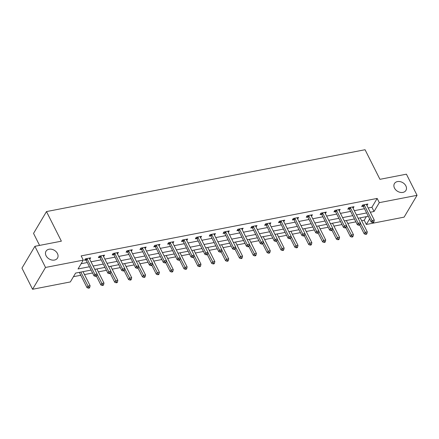 <?xml version="1.0" encoding="UTF-8"?>
<svg xmlns="http://www.w3.org/2000/svg" width="439" height="439" viewBox="0 0 439 439"><rect width="100%" height="100%" fill="white"/><g stroke="black" fill="none" stroke-linecap="round" stroke-linejoin="round"><path stroke-width="0.66" d="M57.449 253.539A6.689 5.048 -149.3 0 1 57.514 258.055A6.689 5.048 -149.3 0 1 51.84 260.014A6.689 5.048 -149.3 0 1 46.073 255.745A6.689 5.048 -149.3 0 1 46.007 251.229A6.689 5.048 -149.3 0 1 51.681 249.264A6.689 5.048 -149.3 0 1 57.449 253.539M405.872 185.889A6.689 5.048 -149.3 0 1 405.938 190.405A6.689 5.048 -149.3 0 1 400.264 192.364A6.689 5.048 -149.3 0 1 394.502 188.095A6.689 5.048 -149.3 0 1 394.431 183.579A6.689 5.048 -149.3 0 1 400.105 181.62A6.689 5.048 -149.3 0 1 405.872 185.889M39.576 245.406L33.54 233.4L46.485 211.582L365.061 149.726L379.944 179.321L406.421 174.179L417.05 195.322L404.105 217.14L366.345 224.472L369.627 218.94M361.659 220.74L364.222 220.241L366.345 224.472M73.45 276.696L80.787 275.275M84.48 274.556L92.569 272.987M98.341 271.867L106.425 270.292M112.197 269.173L120.286 267.603M126.059 266.484L134.142 264.915M139.915 263.795L148.003 262.22M153.776 261.101L161.859 259.531M167.632 258.412L175.721 256.842M181.494 255.723L189.582 254.148M195.35 253.029L203.438 251.459M209.211 250.34L217.3 248.77M223.072 247.651L231.155 246.076M236.928 244.957L245.017 243.387M250.79 242.268L258.873 240.698M264.646 239.579L272.734 238.004M278.507 236.884L286.59 235.315M292.363 234.196L300.452 232.626M306.224 231.501L314.308 229.932M320.08 228.812L328.169 227.243M333.942 226.123L342.025 224.554M347.798 223.429L355.886 221.86M91.109 270.084L75.585 273.096L70.339 281.942L32.579 289.274L45.524 267.45L83.284 260.124L78.038 268.97L89.435 266.753M45.524 267.45L34.895 246.312L21.95 268.136L32.579 289.274M364.222 220.241L366.356 216.641M368.178 207.993L371.921 207.268L377.167 198.423L81.155 255.893L83.284 260.124M81.149 263.724L87.306 262.527M90.999 261.809L101.168 259.839M104.861 259.12L115.023 257.144M118.717 256.431L128.885 254.455M132.578 253.737L142.741 251.766M146.434 251.048L156.602 249.072M160.295 248.359L170.458 246.383M174.151 245.664L184.32 243.694M188.013 242.976L198.176 241M201.874 240.287L212.037 238.311M215.73 237.592L225.898 235.622M229.592 234.903L239.754 232.928M243.447 232.209L253.616 230.239M257.309 229.52L267.472 227.545M271.165 226.831L281.333 224.856M285.026 224.137L295.189 222.167M298.882 221.448L309.051 219.473M312.744 218.759L322.906 216.784M326.6 216.065L336.768 214.095M340.461 213.376L350.624 211.4M354.317 210.687L364.485 208.712M366.922 205.501L367.877 204.009L362.548 205.046L361.676 206.517L363.113 206.237M353.066 208.19L354.021 206.698L348.692 207.735L347.814 209.211L349.252 208.931M339.204 210.879L340.159 209.392L334.831 210.424L333.958 211.9L335.396 211.62M325.343 213.573L326.303 212.081L320.975 213.118L320.097 214.589L321.535 214.309M311.487 216.262L312.442 214.77L307.113 215.807L306.241 217.283L307.679 217.003M297.626 218.951L298.586 217.464L293.252 218.496L292.379 219.972L293.817 219.692M283.77 221.646L284.724 220.153L279.396 221.19L278.524 222.661L279.961 222.381M269.908 224.334L270.868 222.842L265.535 223.879L264.662 225.355L266.1 225.075M256.052 227.023L257.007 225.536L251.679 226.568L250.801 228.044L252.244 227.764M242.191 229.718L243.151 228.225L237.817 229.262L236.945 230.733L238.382 230.453M228.335 232.407L229.29 230.914L223.961 231.951L223.083 233.427L224.521 233.147M214.473 235.095L215.434 233.608L210.1 234.64L209.227 236.116L210.665 235.836M200.618 237.79L201.572 236.297L196.244 237.334L195.366 238.805L196.804 238.525M186.756 240.479L187.716 238.986L182.383 240.023L181.51 241.499L182.948 241.22M172.9 243.168L173.855 241.68L168.527 242.712L167.649 244.188L169.086 243.908M159.039 245.862L159.999 244.369L154.665 245.406L153.793 246.877L155.23 246.603M145.183 248.551L146.138 247.058L140.809 248.095L139.931 249.571L141.369 249.292M131.321 251.24L132.282 249.753L126.948 250.784L126.075 252.26L127.513 251.981M117.465 253.934L118.42 252.441L113.092 253.479L112.214 254.949L113.652 254.675M103.604 256.623L104.559 255.13L99.23 256.167L98.358 257.644L99.796 257.364M89.748 259.312L90.703 257.825L85.375 258.856L84.497 260.332L85.934 260.053M34.895 246.312L61.367 241.176L46.485 211.582M377.167 198.423L379.296 202.648L417.05 195.322M370.302 212.224L374.044 211.494L379.296 202.648M93.128 266.039L103.291 264.064M106.984 263.345L117.153 261.375M120.846 260.656L131.009 258.681M134.702 257.967L144.87 255.992M148.563 255.273L158.726 253.303M162.419 252.584L172.587 250.609M176.28 249.895L186.443 247.92M190.136 247.201L200.305 245.231M203.998 244.512L214.161 242.537M217.859 241.823L228.022 239.848M231.715 239.129L241.884 237.159M245.577 236.44L255.739 234.464M259.433 233.751L269.601 231.776M273.294 231.057L283.457 229.087M287.15 228.368L297.318 226.392M301.011 225.679L311.174 223.703M314.867 222.985L325.036 221.015M328.729 220.296L338.892 218.32M342.585 217.607L352.753 215.631M356.446 214.912L366.609 212.942M368.283 216.268L358.12 218.243M354.427 218.957L344.258 220.932M340.565 221.651L330.402 223.621M326.709 224.34L316.541 226.315M312.848 227.029L302.685 229.004M298.992 229.723L288.824 231.693M285.13 232.412L274.968 234.388M271.275 235.101L261.106 237.076M257.413 237.795L247.25 239.765M243.557 240.484L233.389 242.46M229.696 243.173L219.533 245.149M215.834 245.867L205.671 247.837M201.978 248.556L191.81 250.532M188.117 251.245L177.954 253.221M174.261 253.94L164.093 255.91M160.4 256.628L150.237 258.604M146.544 259.317L136.375 261.293M132.682 262.012L122.519 263.982M118.826 264.701L108.658 266.676M104.965 267.389L94.802 269.365M371.921 207.268L374.044 211.494M366.45 204.376L367.004 205.485M352.588 207.065L353.148 208.174M338.732 209.76L339.287 210.863M324.871 212.449L325.425 213.557M311.01 215.137L311.569 216.246M297.154 217.832L297.708 218.935M283.292 220.521L283.852 221.629M269.436 223.21L269.99 224.318M255.575 225.904L256.135 227.007M241.719 228.593L242.273 229.701M227.857 231.282L228.417 232.39M214.002 233.976L214.556 235.079M200.14 236.665L200.7 237.773M186.284 239.354L186.838 240.462M172.423 242.048L172.982 243.151M158.567 244.737L159.121 245.845M144.705 247.426L145.265 248.534M130.849 250.12L131.404 251.223M116.988 252.809L117.548 253.918M103.132 255.498L103.686 256.606M89.271 258.192L89.83 259.295M364.326 205.183L363.448 206.654L371.191 222.046L372.063 220.57L364.326 205.183A1.043 0.79 30.7 0 0 364.101 204.876L363.986 204.766M373.018 221.98L372.673 222.573L373.562 222.397L373.907 221.81L373.018 221.98L372.063 220.57L374.286 220.137L366.543 204.75A1.043 0.79 30.7 0 1 366.45 204.42L366.439 204.289M363.448 206.654A1.043 0.79 30.7 0 0 363.229 206.352L362.312 205.447M371.191 222.046L372.673 222.573M373.907 221.81L374.286 220.137M359.75 225.009L364.194 233.839L365.067 232.363L367.289 231.935L360.199 217.837M360.381 223.045L366.022 233.778L365.676 234.366L366.56 234.196L366.911 233.603L366.022 233.778M367.289 231.935L366.911 233.603M365.676 234.366L364.194 233.839M350.465 207.872L349.592 209.348L357.33 224.735L358.208 223.259L350.465 207.872A1.043 0.79 30.7 0 0 350.245 207.57L350.13 207.455M359.162 224.675L358.811 225.262L359.7 225.092L360.051 224.499L359.162 224.675L358.208 223.259L360.424 222.831L352.687 207.438A1.043 0.79 30.7 0 1 352.594 207.115L352.583 206.978M349.592 209.348A1.043 0.79 30.7 0 0 349.367 209.041L348.451 208.135M357.33 224.735L358.811 225.262M360.051 224.499L360.424 222.831M336.609 210.561L335.731 212.037L343.474 227.424L344.346 225.953L336.609 210.561A1.043 0.79 30.7 0 0 336.384 210.259L336.269 210.144M345.301 227.364L344.955 227.956L345.844 227.781L346.19 227.193L345.301 227.364L344.346 225.953L346.569 225.52L338.826 210.133A1.043 0.79 30.7 0 1 338.732 209.804L338.721 209.672M335.731 212.037A1.043 0.79 30.7 0 0 335.511 211.735L334.595 210.824M343.474 227.424L344.955 227.956M346.19 227.193L346.569 225.52M345.894 227.698L350.333 236.533L351.205 235.057L353.428 234.624L346.338 220.526M346.519 225.734L352.166 236.467L351.815 237.06L352.704 236.884L353.055 236.297L352.166 236.467M353.428 234.624L353.055 236.297M351.815 237.06L350.333 236.533M332.032 230.387L336.472 239.222L337.35 237.746L339.572 237.318L332.482 223.221M332.663 228.423L338.304 239.162L337.953 239.749L338.842 239.579L339.193 238.986L338.304 239.162M339.572 237.318L339.193 238.986M337.953 239.749L336.472 239.222M322.747 213.255L321.875 214.726L329.612 230.118L330.49 228.642L322.747 213.255A1.043 0.79 30.7 0 0 322.522 212.948L322.413 212.838M331.445 230.052L331.094 230.645L331.983 230.47L332.334 229.882L331.445 230.052L330.49 228.642L332.707 228.209L324.97 212.822A1.043 0.79 30.7 0 1 324.876 212.492L324.865 212.361M321.875 214.726A1.043 0.79 30.7 0 0 321.65 214.424L320.733 213.519M329.612 230.118L331.094 230.645M332.334 229.882L332.707 228.209M308.891 215.944L308.013 217.42L315.756 232.807L316.629 231.331L308.891 215.944A1.043 0.79 30.7 0 0 308.666 215.642L308.551 215.527M317.584 232.747L317.238 233.334L318.127 233.164L318.473 232.571L317.584 232.747L316.629 231.331L318.851 230.903L311.108 215.511A1.043 0.79 30.7 0 1 311.015 215.187L311.004 215.05M308.013 217.42A1.043 0.79 30.7 0 0 307.794 217.118L306.877 216.207M315.756 232.807L317.238 233.334M318.473 232.571L318.851 230.903M295.03 218.633L294.157 220.109L301.895 235.496L302.773 234.025L295.03 218.633A1.043 0.79 30.7 0 0 294.805 218.331L294.695 218.216M303.728 235.436L303.376 236.028L304.265 235.853L304.617 235.266L303.728 235.436L302.773 234.025L304.99 233.592L297.252 218.205A1.043 0.79 30.7 0 1 297.159 217.876L297.148 217.744M294.157 220.109A1.043 0.79 30.7 0 0 293.932 219.807L293.016 218.896M301.895 235.496L303.376 236.028M304.617 235.266L304.99 233.592M318.171 233.082L322.616 241.911L323.488 240.44L325.711 240.007L318.621 225.909M318.802 231.117L324.448 241.851L324.097 242.438L324.986 242.268L325.337 241.675L324.448 241.851M325.711 240.007L325.337 241.675M324.097 242.438L322.616 241.911M304.315 235.77L308.754 244.605L309.632 243.129L311.855 242.696L304.765 228.598M304.94 233.806L310.587 244.539L310.236 245.132L311.125 244.957L311.476 244.369L310.587 244.539M311.855 242.696L311.476 244.369M310.236 245.132L308.754 244.605M290.453 238.459L294.898 247.294L295.771 245.818L297.993 245.39L290.903 231.293M291.084 236.495L296.731 247.234L296.38 247.821L297.269 247.651L297.62 247.058L296.731 247.234M297.993 245.39L297.62 247.058M296.38 247.821L294.898 247.294M276.597 241.154L281.037 249.983L281.915 248.512L284.137 248.079L277.047 233.982M277.223 239.189L282.87 249.923L282.518 250.51L283.407 250.34L283.759 249.747L282.87 249.923M284.137 248.079L283.759 249.747M282.518 250.51L281.037 249.983M262.736 243.843L267.181 252.677L268.053 251.201L270.276 250.768L263.186 236.67M263.367 241.878L269.014 252.612L268.663 253.204L269.551 253.029L269.903 252.441L269.014 252.612M270.276 250.768L269.903 252.441M268.663 253.204L267.181 252.677M248.88 246.531L253.319 255.366L254.197 253.89L256.414 253.462L249.325 239.365M249.506 244.567L255.152 255.306L254.801 255.893L255.69 255.723L256.041 255.13L255.152 255.306M256.414 253.462L256.041 255.13M254.801 255.893L253.319 255.366M235.019 249.226L239.464 258.055L240.336 256.585L242.558 256.151L235.469 242.054M235.65 247.261L241.296 257.995L240.945 258.582L241.834 258.412L242.18 257.819L241.296 257.995M242.558 256.151L242.18 257.819M240.945 258.582L239.464 258.055M221.163 251.915L225.602 260.75L226.48 259.273L228.697 258.84L221.607 244.742M221.788 249.95L227.435 260.684L227.084 261.276L227.973 261.101L228.324 260.514L227.435 260.684M228.697 258.84L228.324 260.514M227.084 261.276L225.602 260.75M207.301 254.604L211.746 263.438L212.619 261.962L214.841 261.534L207.751 247.437M207.932 252.644L213.579 263.378L213.228 263.965L214.117 263.795L214.462 263.202L213.579 263.378M214.841 261.534L214.462 263.202M213.228 263.965L211.746 263.438M193.445 257.298L197.885 266.127L198.763 264.657L200.98 264.223L193.89 250.126M194.071 255.333L199.718 266.067L199.366 266.654L200.255 266.484L200.607 265.891L199.718 266.067M200.98 264.223L200.607 265.891M199.366 266.654L197.885 266.127M179.584 259.987L184.029 268.822L184.901 267.346L187.124 266.912L180.034 252.815M180.215 258.022L185.856 268.756L185.51 269.348L186.399 269.173L186.745 268.586L185.856 268.756M187.124 266.912L186.745 268.586M185.51 269.348L184.029 268.822M165.728 262.676L170.167 271.511L171.045 270.034L173.262 269.606L166.172 255.509M166.354 260.717L172 271.45L171.649 272.037L172.538 271.867L172.889 271.275L172 271.45M173.262 269.606L172.889 271.275M171.649 272.037L170.167 271.511M151.867 265.37L156.311 274.199L157.184 272.729L159.406 272.295L152.317 258.198M152.498 263.405L158.139 274.139L157.793 274.726L158.682 274.556L159.028 273.969L158.139 274.139M159.406 272.295L159.028 273.969M157.793 274.726L156.311 274.199M138.011 268.059L142.45 276.894L143.328 275.418L145.545 274.984L138.455 260.887M138.636 266.094L144.283 276.828L143.932 277.421L144.821 277.245L145.172 276.658L144.283 276.828M145.545 274.984L145.172 276.658M143.932 277.421L142.45 276.894M124.149 270.748L128.594 279.583L129.467 278.106L131.689 277.678L124.599 263.581M124.78 268.789L130.421 279.522L130.076 280.109L130.959 279.939L131.31 279.347L130.421 279.522M131.689 277.678L131.31 279.347M130.076 280.109L128.594 279.583M110.293 273.442L114.733 282.272L115.605 280.801L117.828 280.367L110.738 266.27M110.919 271.478L116.565 282.211L116.214 282.798L117.103 282.628L117.454 282.041L116.565 282.211M117.828 280.367L117.454 282.041M116.214 282.798L114.733 282.272M96.432 276.131L100.877 284.966L101.749 283.49L103.972 283.056L96.882 268.964M97.063 274.166L102.704 284.9L102.358 285.493L103.242 285.317L103.593 284.73L102.704 284.9M103.972 283.056L103.593 284.73M102.358 285.493L100.877 284.966M281.174 221.327L280.296 222.798L288.039 238.19L288.911 236.714L281.174 221.327A1.043 0.79 30.7 0 0 280.949 221.026L280.834 220.91M289.866 238.125L289.52 238.717L290.404 238.542L290.755 237.954L289.866 238.125L288.911 236.714L291.134 236.286L283.391 220.894A1.043 0.79 30.7 0 1 283.298 220.565L283.287 220.433M280.296 222.798A1.043 0.79 30.7 0 0 280.077 222.496L279.16 221.591M288.039 238.19L289.52 238.717M290.755 237.954L291.134 236.286M267.313 224.016L266.44 225.492L274.177 240.879L275.05 239.403L267.313 224.016A1.043 0.79 30.7 0 0 267.088 223.714L266.972 223.599M276.01 240.819L275.659 241.406L276.548 241.236L276.899 240.643L276.01 240.819L275.05 239.403L277.272 238.975L269.535 223.588A1.043 0.79 30.7 0 1 269.442 223.259L269.431 223.122M266.44 225.492A1.043 0.79 30.7 0 0 266.215 225.191L265.299 224.28M274.177 240.879L275.659 241.406M276.899 240.643L277.272 238.975M253.451 226.705L252.579 228.181L260.322 243.568L261.194 242.098L253.451 226.705A1.043 0.79 30.7 0 0 253.232 226.403L253.116 226.288M262.149 243.508L261.803 244.1L262.687 243.925L263.038 243.338L262.149 243.508L261.194 242.098L263.416 241.664L255.674 226.277A1.043 0.79 30.7 0 1 255.58 225.948L255.569 225.816M252.579 228.181A1.043 0.79 30.7 0 0 252.354 227.879L251.443 226.968M260.322 243.568L261.803 244.1M263.038 243.338L263.416 241.664M239.595 229.399L238.723 230.87L246.46 246.263L247.333 244.786L239.595 229.399A1.043 0.79 30.7 0 0 239.37 229.098L239.255 228.982M248.293 246.197L247.942 246.789L248.831 246.614L249.182 246.027L248.293 246.197L247.333 244.786L249.555 244.358L241.818 228.966A1.043 0.79 30.7 0 1 241.719 228.637L241.713 228.505M238.723 230.87A1.043 0.79 30.7 0 0 238.498 230.568L237.581 229.663M246.46 246.263L247.942 246.789M249.182 246.027L249.555 244.358M225.734 232.088L224.861 233.564L232.599 248.951L233.477 247.475L225.734 232.088A1.043 0.79 30.7 0 0 225.514 231.787L225.399 231.671M234.431 248.891L234.08 249.478L234.969 249.308L235.32 248.715L234.431 248.891L233.477 247.475L235.699 247.047L227.956 231.66A1.043 0.79 30.7 0 1 227.863 231.331L227.852 231.194M224.861 233.564A1.043 0.79 30.7 0 0 224.636 233.263L223.72 232.352M232.599 248.951L234.08 249.478M235.32 248.715L235.699 247.047M211.878 234.777L211.005 236.253L218.743 251.64L219.615 250.17L211.878 234.777A1.043 0.79 30.7 0 0 211.653 234.475L211.538 234.36M220.576 251.58L220.224 252.173L221.113 251.997L221.465 251.41L220.576 251.58L219.615 250.17L221.838 249.736L214.1 234.349A1.043 0.79 30.7 0 1 214.002 234.02L213.996 233.888M211.005 236.253A1.043 0.79 30.7 0 0 210.78 235.952L209.864 235.041M218.743 251.64L220.224 252.173M221.465 251.41L221.838 249.736M198.016 237.472L197.144 238.942L204.881 254.335L205.759 252.859L198.016 237.472A1.043 0.79 30.7 0 0 197.797 237.17L197.682 237.055M206.714 254.269L206.363 254.861L207.252 254.691L207.603 254.099L206.714 254.269L205.759 252.859L207.982 252.43L200.239 237.038A1.043 0.79 30.7 0 1 200.146 236.709L200.135 236.577M197.144 238.942A1.043 0.79 30.7 0 0 196.919 238.64L196.003 237.735M204.881 254.335L206.363 254.861M207.603 254.099L207.982 252.43M184.161 240.16L183.282 241.637L191.025 257.024L191.898 255.547L184.161 240.16A1.043 0.79 30.7 0 0 183.936 239.859L183.82 239.743M192.858 256.963L192.507 257.55L193.396 257.38L193.747 256.788L192.858 256.963L191.898 255.547L194.12 255.119L186.383 239.732A1.043 0.79 30.7 0 1 186.284 239.403L186.279 239.266M183.282 241.637A1.043 0.79 30.7 0 0 183.063 241.335L182.147 240.424M191.025 257.024L192.507 257.55M193.747 256.788L194.12 255.119M170.299 242.849L169.427 244.325L177.164 259.712L178.042 258.242L170.299 242.849A1.043 0.79 30.7 0 0 170.08 242.547L169.964 242.432M178.997 259.652L178.646 260.245L179.535 260.069L179.886 259.482L178.997 259.652L178.042 258.242L180.264 257.808L172.522 242.421A1.043 0.79 30.7 0 1 172.428 242.092L172.417 241.96M169.427 244.325A1.043 0.79 30.7 0 0 169.202 244.024L168.285 243.113M177.164 259.712L178.646 260.245M179.886 259.482L180.264 257.808M156.443 245.544L155.565 247.02L163.308 262.407L164.181 260.931L156.443 245.544A1.043 0.79 30.7 0 0 156.218 245.242L156.103 245.127M165.141 262.341L164.79 262.934L165.679 262.763L166.024 262.171L165.141 262.341L164.181 260.931L166.403 260.503L158.666 245.11A1.043 0.79 30.7 0 1 158.567 244.781L158.561 244.649M155.565 247.02A1.043 0.79 30.7 0 0 155.346 246.713L154.429 245.807M163.308 262.407L164.79 262.934M166.024 262.171L166.403 260.503M142.582 248.233L141.709 249.709L149.447 265.096L150.325 263.619L142.582 248.233A1.043 0.79 30.7 0 0 142.362 247.931L142.247 247.815M151.279 265.035L150.928 265.622L151.817 265.452L152.168 264.86L151.279 265.035L150.325 263.619L152.542 263.191L144.804 247.805A1.043 0.79 30.7 0 1 144.711 247.475L144.7 247.338M141.709 249.709A1.043 0.79 30.7 0 0 141.484 249.407L140.568 248.496M149.447 265.096L150.928 265.622M152.168 264.86L152.542 263.191M128.726 250.927L127.848 252.398L135.591 267.79L136.463 266.314L128.726 250.927A1.043 0.79 30.7 0 0 128.501 250.62L128.386 250.51M137.423 267.724L137.072 268.317L137.961 268.141L138.307 267.554L137.423 267.724L136.463 266.314L138.686 265.88L130.948 250.493A1.043 0.79 30.7 0 1 130.849 250.164L130.838 250.032M127.848 252.398A1.043 0.79 30.7 0 0 127.628 252.096L126.712 251.185M135.591 267.79L137.072 268.317M138.307 267.554L138.686 265.88M114.864 253.616L113.992 255.092L121.729 270.479L122.607 269.003L114.864 253.616A1.043 0.79 30.7 0 0 114.645 253.314L114.53 253.199M123.562 270.419L123.211 271.006L124.1 270.836L124.451 270.243L123.562 270.419L122.607 269.003L124.824 268.575L117.087 253.182A1.043 0.79 30.7 0 1 116.993 252.853L116.983 252.721M113.992 255.092A1.043 0.79 30.7 0 0 113.767 254.785L112.85 253.879M121.729 270.479L123.211 271.006M124.451 270.243L124.824 268.575M101.008 256.305L100.13 257.781L107.873 273.168L108.746 271.697L101.008 256.305A1.043 0.79 30.7 0 0 100.783 256.003L100.668 255.888M109.701 273.107L109.355 273.695L110.244 273.524L110.59 272.932L109.701 273.107L108.746 271.697L110.968 271.264L103.225 255.877A1.043 0.79 30.7 0 1 103.132 255.547L103.121 255.41M100.13 257.781A1.043 0.79 30.7 0 0 99.911 257.479L98.995 256.568M107.873 273.168L109.355 273.695M110.59 272.932L110.968 271.264M87.147 258.999L86.274 260.47L94.012 275.862L94.89 274.386L87.147 258.999A1.043 0.79 30.7 0 0 86.927 258.692L86.812 258.582M95.845 275.796L95.493 276.389L96.382 276.213L96.734 275.626L95.845 275.796L94.89 274.386L97.107 273.952L89.369 258.566A1.043 0.79 30.7 0 1 89.276 258.236L89.265 258.105M86.274 260.47A1.043 0.79 30.7 0 0 86.049 260.168L85.133 259.257M94.012 275.862L95.493 276.389M96.734 275.626L97.107 273.952M79.327 272.372L87.015 287.655L87.888 286.179L90.11 285.751L83.02 271.653M80.798 272.081L88.848 287.594L88.497 288.182L89.386 288.011L89.737 287.419L88.848 287.594M90.11 285.751L89.737 287.419M88.497 288.182L87.015 287.655M364.101 204.876L363.229 206.352M350.245 207.57L349.367 209.041M336.384 210.259L335.511 211.735M322.522 212.948L321.65 214.424M308.666 215.642L307.794 217.118M294.805 218.331L293.932 219.807M280.949 221.026L280.077 222.496M267.088 223.714L266.215 225.191M253.232 226.403L252.354 227.879M239.37 229.098L238.498 230.568M225.514 231.787L224.636 233.263M211.653 234.475L210.78 235.952M197.797 237.17L196.919 238.64M183.936 239.859L183.063 241.335M170.08 242.547L169.202 244.024M156.218 245.242L155.346 246.713M142.362 247.931L141.484 249.407M128.501 250.62L127.628 252.096M114.645 253.314L113.767 254.785M100.783 256.003L99.911 257.479M86.927 258.692L86.049 260.168"/></g></svg>
